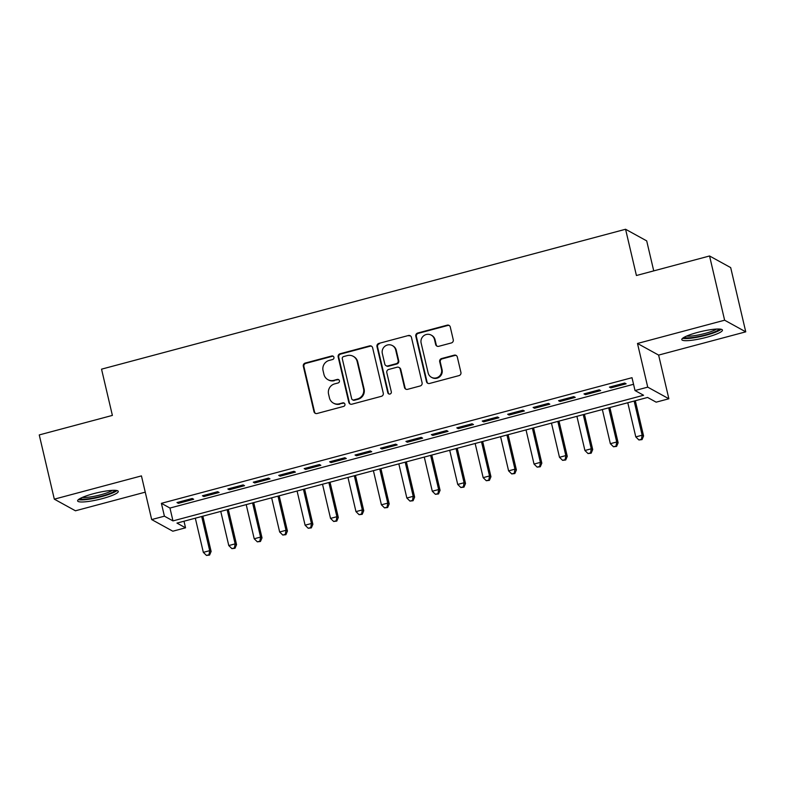 <?xml version="1.0" encoding="UTF-8"?>
<svg xmlns="http://www.w3.org/2000/svg" width="785" height="785" viewBox="0 0 785 785"><rect width="100%" height="100%" fill="white"/><g stroke="black" fill="none" stroke-linecap="round" stroke-linejoin="round"><path stroke-width="1.18" d="M333.929 357.273A1.835 1.786 -61.2 0 0 331.761 355.978L305.237 363.062A2.63 2.551 -61.2 0 0 303.324 366.252L313.971 411.644A2.63 2.551 -61.2 0 0 317.061 413.499L343.594 406.414A1.835 1.786 -61.2 0 0 344.065 403.039A1.835 1.786 -61.2 0 0 342.76 402.882L339.336 403.804A8.409 8.154 -61.2 0 1 329.445 397.867L328.562 394.08A8.409 8.154 -61.2 0 1 334.655 383.875L338.09 382.962A1.835 1.786 -61.2 0 0 338.561 379.587A1.835 1.786 -61.2 0 0 337.265 379.43L333.831 380.352A8.409 8.154 -61.2 0 1 323.95 374.416L323.057 370.628A8.409 8.154 -61.2 0 1 329.16 360.423L332.595 359.51A1.835 1.786 -61.2 0 0 333.929 357.273M333.331 356.321A1.835 1.786 -61.2 0 0 332.34 356.292L305.807 363.376A2.63 2.551 -61.2 0 0 303.903 366.566L314.549 411.958A2.63 2.551 -61.2 0 0 315.501 413.41M344.34 403.225A1.835 1.786 -61.2 0 0 343.339 403.196L339.336 403.804M338.835 379.773A1.835 1.786 -61.2 0 0 337.835 379.744L333.831 380.352M697.659 332.398A20.871 3.464 166.8 0 0 681.792 339.62A20.871 3.464 166.8 0 0 706.569 337.305A20.871 3.464 166.8 0 0 722.435 330.083A20.871 3.464 166.8 0 0 697.659 332.398M93.493 493.696A20.871 3.464 166.8 0 0 77.627 500.918A20.871 3.464 166.8 0 0 102.403 498.603A20.871 3.464 166.8 0 0 118.27 491.381A20.871 3.464 166.8 0 0 93.493 493.696M451.355 342.947A2.63 2.551 -61.2 0 0 453.259 339.758L450.276 327.021A2.63 2.551 -61.2 0 0 447.185 325.167L417.718 333.026A2.63 2.551 -61.2 0 0 415.814 336.215L426.461 381.608A2.63 2.551 -61.2 0 0 429.552 383.463L459.019 375.603A2.63 2.551 -61.2 0 0 460.923 372.414L457.312 357.028A2.63 2.551 -61.2 0 0 454.221 355.173L441.612 358.539A2.63 2.551 -61.2 0 0 439.708 361.728L441.494 369.352A7.026 6.81 -61.2 0 1 431.436 377.291A7.026 6.81 -61.2 0 1 428.139 372.924L421.133 343.035A7.026 6.81 -61.2 0 1 431.2 335.097A7.026 6.81 -61.2 0 1 434.488 339.473L435.655 344.458A2.63 2.551 -61.2 0 0 438.746 346.313L451.355 342.947M635.016 390.537L647.733 387.142L668.869 398.77L656.152 402.165L647.586 397.455L176.968 523.095L185.535 527.814L172.818 531.209L151.682 519.572L164.408 516.177L172.975 520.897L643.582 395.257L635.016 390.537L632.004 377.693L161.396 503.332L164.408 516.177M151.682 519.572L141.437 475.896L54.312 499.162L39.25 434.929L112.383 415.412L101.54 369.166L625.576 229.259L636.419 275.506L709.552 255.979L724.624 320.211L637.489 343.467L647.733 387.142M372.62 347.755A2.63 2.551 -61.2 0 0 369.529 345.9L340.062 353.76A2.63 2.551 -61.2 0 0 338.158 356.949L348.805 402.342A2.63 2.551 -61.2 0 0 351.896 404.197L381.363 396.327A2.63 2.551 -61.2 0 0 383.266 393.138L372.62 347.755M378.89 343.398L408.357 335.529A2.63 2.551 -61.2 0 1 411.448 337.383L422.094 382.776A2.63 2.551 -61.2 0 1 420.191 385.965L407.582 389.331A2.63 2.551 -61.2 0 1 404.491 387.476L400.173 369.068A2.63 2.551 -61.2 0 0 397.082 367.213L388.722 369.441A2.63 2.551 -61.2 0 0 386.809 372.63L391.313 391.803A1.835 1.786 -61.2 0 1 388.673 393.874A1.835 1.786 -61.2 0 1 387.81 392.736L376.986 346.587A2.63 2.551 -61.2 0 1 378.89 343.398L408.357 335.529M709.552 255.979L730.688 267.607L745.75 331.839L724.624 320.211M54.312 499.162L75.448 510.79L145.254 492.156M192.246 498.485L176.978 502.557L178.411 503.342L193.669 499.27L192.246 498.485M217.68 491.695L202.422 495.767L203.845 496.552L219.113 492.48L217.68 491.695M243.124 484.904L227.856 488.976L229.289 489.761L244.547 485.689L243.124 484.904M268.558 478.104L253.3 482.186L254.723 482.971L269.981 478.899L268.558 478.104M293.992 471.314L278.734 475.396L280.157 476.181L295.425 472.099L293.992 471.314M319.436 464.524L304.168 468.596L305.601 469.391L320.859 465.309L319.436 464.524M344.87 457.733L329.612 461.806L331.034 462.591L346.303 458.518L344.87 457.733M370.314 450.943L355.046 455.015L356.478 455.8L371.737 451.728L370.314 450.943M395.748 444.153L380.489 448.225L381.912 449.01L397.181 444.938L395.748 444.153M421.192 437.363L405.923 441.435L407.356 442.22L422.615 438.148L421.192 437.363M446.626 430.572L431.367 434.645L432.79 435.43L448.058 431.358L446.626 430.572M472.07 423.782L456.801 427.854L458.234 428.639L473.492 424.567L472.07 423.782M497.504 416.982L482.245 421.064L483.668 421.849L498.936 417.767L497.504 416.982M522.947 410.192L507.679 414.274L509.112 415.059L524.37 410.977L522.947 410.192M548.381 403.402L533.123 407.474L534.546 408.269L549.814 404.187L548.381 403.402M573.815 396.611L558.557 400.684L559.99 401.469L575.248 397.396L573.815 396.611M599.259 389.821L583.991 393.893L585.424 394.678L600.682 390.606L599.259 389.821M161.396 503.332L169.962 508.052L633.554 384.287M610.858 387.888L626.126 383.816L624.693 383.031L609.435 387.103L610.858 387.888L610.602 386.789M653.738 270.884L646.703 240.887L625.576 229.259M637.489 343.467L658.625 355.095L745.75 331.839M658.625 355.095L668.869 398.77M183.994 521.22L185.535 527.814M169.962 508.052L172.975 520.897M178.411 503.342L178.146 502.243M203.845 496.552L203.59 495.453M229.289 489.761L229.024 488.662M254.723 482.971L254.468 481.872M280.157 476.181L279.902 475.082M305.601 469.391L305.345 468.292M331.034 462.591L330.779 461.501M356.478 455.8L356.223 454.701M381.912 449.01L381.657 447.911M407.356 442.22L407.101 441.121M432.79 435.43L432.535 434.331M458.234 428.639L457.969 427.54M483.668 421.849L483.413 420.75M509.112 415.059L508.847 413.96M534.546 408.269L534.291 407.17M559.99 401.469L559.725 400.37M585.424 394.678L585.168 393.579M327.885 379.646L328.454 379.96A8.409 8.154 -61.2 0 0 334.4 380.666M333.389 403.097L333.959 403.411A8.409 8.154 -61.2 0 0 339.905 404.118M371.668 346.293A2.63 2.551 -61.2 0 0 370.098 346.214L340.641 354.074A2.63 2.551 -61.2 0 0 338.727 357.263L349.374 402.656A2.63 2.551 -61.2 0 0 350.336 404.118M343.644 356.557A1.835 1.786 -61.2 0 0 342.309 358.794L351.651 398.633A1.835 1.786 -61.2 0 0 353.809 399.938L357.43 398.966A8.409 8.154 -61.2 0 0 363.534 388.761L357.146 361.532A8.409 8.154 -61.2 0 0 347.264 355.595L343.644 356.557M352.514 399.781L353.083 400.095A1.835 1.786 -61.2 0 0 354.388 400.252L353.809 399.938M353.211 356.302L353.78 356.616A8.409 8.154 -61.2 0 1 357.715 361.846L364.103 389.075A8.409 8.154 -61.2 0 1 358.009 399.28L354.388 400.252M410.486 335.931A2.63 2.551 -61.2 0 0 408.926 335.843M398.937 367.429L399.516 367.743A2.63 2.551 -61.2 0 1 400.742 369.382L405.06 387.79A2.63 2.551 -61.2 0 0 406.012 389.252M379.469 343.712A2.63 2.551 -61.2 0 0 377.556 346.901L388.379 393.049A1.835 1.786 -61.2 0 0 388.977 394.011M395.689 349.963A7.026 6.81 -61.2 0 0 384.895 346.273A7.026 6.81 -61.2 0 0 382.334 353.535L384.797 364.063A2.63 2.551 -61.2 0 0 387.888 365.918L396.258 363.681A2.63 2.551 -61.2 0 0 398.162 360.492L395.689 349.963L396.258 350.277A7.026 6.81 -61.2 0 0 392.971 345.91L392.402 345.596M386.034 365.692L386.603 366.006A2.63 2.551 -61.2 0 0 388.457 366.232L387.888 365.918M396.258 350.277L398.731 360.806A2.63 2.551 -61.2 0 1 396.827 363.995L388.457 366.232M431.2 335.097L431.77 335.411A7.026 6.81 -61.2 0 1 435.057 339.787L436.224 344.772A2.63 2.551 -61.2 0 0 437.186 346.224M431.436 377.291L432.005 377.605A7.026 6.81 -61.2 0 0 442.073 369.666L441.494 369.352M456.36 355.566A2.63 2.551 -61.2 0 0 454.8 355.487L442.19 358.853A2.63 2.551 -61.2 0 0 440.277 362.042L442.073 369.666M449.314 325.559A2.63 2.551 -61.2 0 0 447.754 325.481L418.297 333.34A2.63 2.551 -61.2 0 0 416.384 336.529L427.03 381.922A2.63 2.551 -61.2 0 0 427.992 383.384M195.328 518.198L203.335 552.355L209.693 550.658L211.126 551.443L202.854 516.187M209.006 554.75L206.455 555.427L209.575 555.064L209.006 554.75L209.693 550.658L201.686 516.501M206.455 555.427L203.335 552.355M211.126 551.443L209.575 555.064M115.012 490.331A18.065 2.993 -13.2 0 1 101.324 496.218A18.065 2.993 -13.2 0 1 80.08 498.524M82.445 497.376A16.72 2.777 166.8 0 0 100.735 494.776A16.72 2.777 166.8 0 0 112.392 490.36M78.421 499.603A20.734 3.434 166.8 0 0 101.893 496.532A20.734 3.434 166.8 0 0 116.985 490.566M719.178 329.033A18.065 2.993 -13.2 0 1 707.403 334.39A18.065 2.993 -13.2 0 1 688.69 337.825A18.065 2.993 -13.2 0 1 684.245 337.226M686.61 336.088A16.72 2.777 166.8 0 0 689.348 336.166A16.72 2.777 166.8 0 0 716.548 329.062M682.577 338.315A20.734 3.434 166.8 0 0 686.767 338.57A20.734 3.434 166.8 0 0 706.461 335.126A20.734 3.434 166.8 0 0 721.15 329.268M220.762 511.408L228.778 545.565L235.137 543.868L236.56 544.653L228.298 509.396M234.44 547.95L231.899 548.636L235.009 548.264L234.44 547.95L235.137 543.868L227.12 509.71M231.899 548.636L228.778 545.565M236.56 544.653L235.009 548.264M246.205 504.608L254.212 538.775L260.571 537.077L262.004 537.862L253.732 502.606M259.874 541.159L257.333 541.846L260.453 541.473L259.874 541.159L260.571 537.077L252.564 502.91M257.333 541.846L254.212 538.775M262.004 537.862L260.453 541.473M271.639 497.818L279.656 531.985L286.015 530.287L287.438 531.072L279.175 495.806M285.318 534.369L282.777 535.046L285.887 534.683L285.318 534.369L286.015 530.287L277.998 496.12M282.777 535.046L279.656 531.985M287.438 531.072L285.887 534.683M297.083 491.027L305.09 525.194L311.449 523.497L312.881 524.282L304.609 489.016M310.752 527.579L308.211 528.256L311.331 527.893L310.752 527.579L311.449 523.497L303.442 489.33M308.211 528.256L305.09 525.194M312.881 524.282L311.331 527.893M322.517 484.237L330.534 518.404L336.893 516.707L338.315 517.492L330.043 482.225M336.196 520.789L333.654 521.466L336.765 521.103L336.196 520.789L336.893 516.707L328.876 482.539M333.654 521.466L330.534 518.404M338.315 517.492L336.765 521.103M347.961 477.447L355.968 511.614L362.327 509.916L363.759 510.701L355.487 475.435M361.63 513.998L359.088 514.675L362.199 514.312L361.63 513.998L362.327 509.916L354.32 475.749M359.088 514.675L355.968 511.614M363.759 510.701L362.199 514.312M373.395 470.657L381.412 504.814L387.77 503.116L389.193 503.911L380.921 468.645M387.074 507.208L384.532 507.885L387.643 507.522L387.074 507.208L387.77 503.116L379.754 468.959M384.532 507.885L381.412 504.814M389.193 503.911L387.643 507.522M398.829 463.866L406.846 498.024L413.204 496.326L414.637 497.111L406.365 461.855M412.508 500.418L409.966 501.095L413.077 500.732L412.508 500.418L413.204 496.326L405.197 462.169M409.966 501.095L406.846 498.024M414.637 497.111L413.077 500.732M424.273 457.076L432.29 491.233L438.648 489.536L440.071 490.321L431.799 455.064M437.951 493.628L435.4 494.305L438.521 493.942L437.951 493.628L438.648 489.536L430.631 455.378M435.4 494.305L432.29 491.233M440.071 490.321L438.521 493.942M449.707 450.286L457.724 484.443L464.082 482.746L465.515 483.531L457.243 448.274M463.385 486.828L460.844 487.514L463.955 487.142L463.385 486.828L464.082 482.746L456.065 448.578M460.844 487.514L457.724 484.443M465.515 483.531L463.955 487.142M475.151 443.486L483.158 477.653L489.526 475.955L490.949 476.74L482.677 441.484M488.829 480.037L486.278 480.714L489.398 480.351L488.829 480.037L489.526 475.955L481.509 441.788M486.278 480.714L483.158 477.653M490.949 476.74L489.398 480.351M500.585 436.695L508.602 470.863L514.96 469.165L516.393 469.95L508.121 434.684M514.263 473.247L511.722 473.924L514.832 473.561L514.263 473.247L514.96 469.165L506.943 434.998M511.722 473.924L508.602 470.863M516.393 469.95L514.832 473.561M526.029 429.905L534.035 464.072L540.394 462.375L541.827 463.16L533.555 427.894M539.707 466.457L537.156 467.134L540.276 466.771L539.707 466.457L540.394 462.375L532.387 428.208M537.156 467.134L534.035 464.072M541.827 463.16L540.276 466.771M551.462 423.115L559.479 457.282L565.838 455.585L567.261 456.37L558.998 421.103M565.141 459.667L562.6 460.344L565.71 459.981L565.141 459.667L565.838 455.585L557.821 421.417M562.6 460.344L559.479 457.282M567.261 456.37L565.71 459.981M576.906 416.325L584.913 450.492L591.272 448.794L592.704 449.579L584.433 414.313M590.575 452.876L588.034 453.553L591.154 453.19L590.575 452.876L591.272 448.794L583.265 414.627M588.034 453.553L584.913 450.492M592.704 449.579L591.154 453.19M602.34 409.534L610.357 443.692L616.716 441.994L618.138 442.779L609.866 407.523M616.019 446.086L613.477 446.763L616.588 446.4L616.019 446.086L616.716 441.994L608.699 407.837M613.477 446.763L610.357 443.692M618.138 442.779L616.588 446.4M627.784 402.744L635.791 436.902L642.15 435.204L643.582 435.989L635.31 400.733M641.453 439.296L638.911 439.973L642.032 439.61L641.453 439.296L642.15 435.204L634.143 401.047M638.911 439.973L635.791 436.902M643.582 435.989L642.032 439.61M332.34 356.292L331.761 355.978M343.339 403.196L342.76 402.882M337.835 379.744L337.265 379.43M314.549 411.958L313.971 411.644M303.903 366.566L303.324 366.252M305.807 363.376L305.237 363.062M349.374 402.656L348.805 402.342M338.727 357.263L338.158 356.949M340.641 354.074L340.062 353.76M370.098 346.214L369.529 345.9M358.009 399.28L357.43 398.966M364.103 389.075L363.534 388.761M357.715 361.846L357.146 361.532M405.06 387.79L404.491 387.476M400.742 369.382L400.173 369.068M388.379 393.049L387.81 392.736M377.556 346.901L376.986 346.587M396.827 363.995L396.258 363.681M398.731 360.806L398.162 360.492M436.224 344.772L435.655 344.458M435.057 339.787L434.488 339.473M440.277 362.042L439.708 361.728M442.19 358.853L441.612 358.539M454.8 355.487L454.221 355.173M427.03 381.922L426.461 381.608M416.384 336.529L415.814 336.215M418.297 333.34L417.718 333.026M447.754 325.481L447.185 325.167"/></g></svg>
